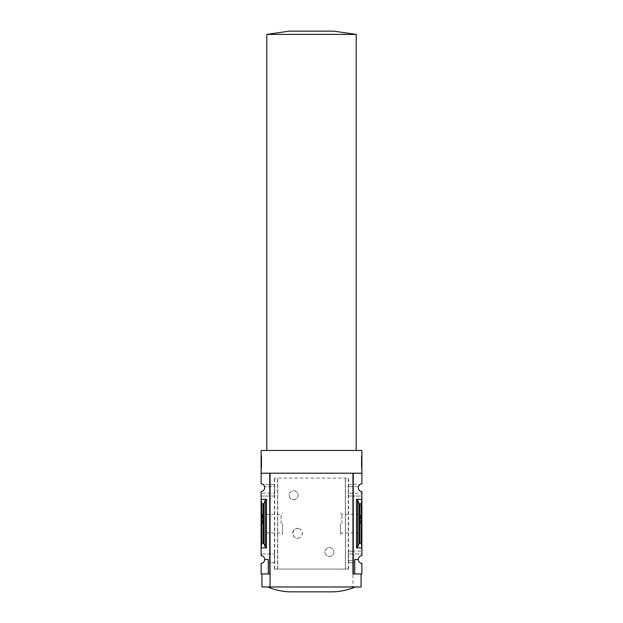 <?xml version="1.0" encoding="UTF-8"?>
<svg xmlns="http://www.w3.org/2000/svg" width="623" height="623" viewBox="0 0 623 623"><rect width="100%" height="100%" fill="white"/><g stroke="black" fill="none" stroke-linecap="round" stroke-linejoin="round"><path stroke-width="0.47" stroke-dasharray="3.12 2.34" d="M298.09 495.153C298.106 501.017 289.025 500.923 289.15 495.16C289.01 489.382 298.106 489.273 298.09 495.153A4.47 4.47 0 0 0 293.62 490.683A4.47 4.47 0 0 0 289.15 495.153A4.47 4.47 0 0 0 293.62 499.623A4.47 4.47 0 0 0 298.09 495.153M333.85 552.033C333.975 557.803 324.894 557.904 324.91 552.033C324.887 546.169 333.99 546.254 333.85 552.033A4.47 4.47 0 0 0 329.38 547.562A4.47 4.47 0 0 0 324.91 552.033A4.47 4.47 0 0 0 329.38 556.503A4.47 4.47 0 0 0 333.85 552.033M348.553 569.095L274.447 569.095L277.71 569.095L277.593 478.082L348.553 478.082L348.553 569.095L345.454 569.095L345.454 478.082M277.593 569.095L345.407 569.095L345.407 478.082M299.873 537.618C290.879 542.041 290.863 524.652 299.873 529.067A4.875 4.875 0 0 0 292.646 533.343A4.875 4.875 0 0 0 299.873 537.618C303.183 534.768 303.183 531.925 299.873 529.067A4.875 4.875 0 0 1 299.873 537.618M277.71 569.095L277.71 478.082L274.447 478.082L348.553 478.082M345.407 569.095L345.29 478.082M348.35 484.507L359.93 484.507A3.902 3.902 0 0 1 361.885 483.783L361.885 473.207L353.264 473.207L353.264 496.04L361.885 496.04L361.885 493.198L348.35 493.198L361.885 493.198L361.885 491.563A3.902 3.902 0 0 1 359.93 484.507L348.459 484.507L348.459 496.04L348.459 484.507M361.231 543.046L359.089 543.591L357.688 547.017L356.52 547.89L361.885 547.89L361.885 499.296L361.231 504.139L361.231 543.046L361.885 553.979L348.35 553.979L348.35 551.137L361.885 551.137L353.264 551.137L353.264 496.04L348.459 496.04M274.541 496.04L269.736 496.04L269.736 573.97L261.115 573.97L261.115 563.394A3.902 3.902 0 0 0 264.697 559.509L268.272 559.509L268.272 573.97L268.272 559.509L264.697 559.509A3.902 3.902 0 0 0 261.115 555.623L261.115 553.979L274.681 553.979L261.115 553.979L261.115 496.04L269.736 496.04L269.736 484.507L263.07 484.507A3.902 3.902 0 0 1 261.115 491.563L261.115 496.04L274.65 496.04L274.541 484.507L269.736 484.507L269.736 473.207L269.736 573.97L269.736 473.207L261.115 473.207L261.115 450.452L361.885 450.452L361.885 473.207L353.264 473.207L352.945 586.975L361.067 586.975M274.541 484.507L263.07 484.507A3.902 3.902 0 0 0 261.115 483.783L261.115 473.207L269.736 473.207L261.115 473.207M358.451 486.618L348.35 486.618L358.451 486.618M274.65 484.507L274.65 486.618L264.549 486.618L274.681 486.618L274.681 493.198L261.115 493.198L274.65 493.198L274.65 496.04M356.52 547.89L356.52 499.296L361.885 499.296L361.885 496.04L348.35 496.04M348.459 562.678L353.264 562.678L353.264 551.137L348.459 551.137L348.35 562.678L348.319 553.979L361.885 553.979L361.885 555.623A3.902 3.902 0 0 0 358.303 559.509L354.728 559.509L358.303 559.509L354.728 559.509L354.728 573.97L353.264 573.97L353.264 473.207L361.885 473.207M274.541 562.678L274.65 551.137L274.65 562.678L268.272 562.678L268.272 559.509L264.697 559.509M353.264 573.97L353.264 562.678L354.728 562.678L354.728 560.568L348.35 560.568L354.728 560.568L354.728 559.509L354.728 573.97L354.728 562.678L348.35 562.678M274.65 562.678L268.272 562.678L268.272 573.97M261.769 543.046L263.911 543.591L265.312 547.017L266.48 547.89L261.115 547.89L261.769 543.046L261.769 504.139L261.115 499.296L266.48 499.296L265.312 500.168L263.911 503.594L261.769 504.139M261.115 523.593L261.115 534.285L261.115 523.593M361.885 523.593L361.885 534.285L361.885 523.593M354.728 573.97L361.885 573.97L361.885 563.394A3.902 3.902 0 0 1 358.303 559.509M352.945 473.207L270.055 473.207L270.055 573.97L261.933 573.97L269.736 573.97M261.115 455.335L261.115 468.332L261.115 455.335L261.683 455.335L261.115 455.335M274.447 569.095L274.447 478.082M270.055 573.97L270.055 586.975L270.055 573.97L270.055 586.975L352.945 586.975L352.945 573.97L361.067 573.97L352.945 573.97M361.231 504.139L359.089 503.594L357.688 500.168L356.52 499.296M361.885 455.335L361.885 468.332L361.885 455.335L361.317 455.335L361.317 468.332L361.317 455.335L361.885 455.335M261.933 586.975L270.055 586.975M355.383 586.975L267.617 586.975L355.383 586.975M356.192 450.452L266.808 450.452L356.192 450.452M282.499 523.593L282.499 534.285L282.499 523.593M281.113 523.593L281.113 514.294L281.113 523.593M262.509 523.593L262.509 514.294L262.509 523.593M360.491 523.593L360.491 514.294L360.491 523.593M341.887 523.593L341.887 514.294L341.887 523.593M340.501 523.593L340.501 534.285L340.501 523.593M361.885 468.332L361.317 468.332L361.885 468.332M361.885 463.668L361.885 467.118L361.317 467.118L361.317 458.178L361.317 467.118L361.885 467.118L361.885 458.178L361.317 458.178L361.317 456.55L361.317 458.178L361.885 458.178L361.885 456.55L361.317 456.55L361.885 456.55L361.885 458.178L361.317 458.178L361.885 458.178L361.885 464.813L361.317 464.813L361.317 463.668L361.317 464.813L361.885 464.813L361.885 463.668L361.317 463.668M261.683 468.332L261.115 468.332L261.683 468.332L261.683 455.335L261.683 468.332M261.683 458.435L261.115 458.178L261.683 458.178L261.683 456.55L261.683 458.178L261.115 458.178L261.115 467.118L261.683 467.118L261.683 458.435L261.115 458.435M261.115 464.353L261.683 464.353L261.683 467.118L261.115 467.118L261.115 458.178M261.683 464.68L261.115 464.68M261.683 464.353L261.683 465.49L261.115 465.49L261.683 465.49L261.683 464.213L261.115 464.213M261.683 458.178L261.683 464.213M261.683 456.55L261.115 456.55L261.683 456.55M333.437 591.85L289.563 591.85M266.808 34.397L356.192 34.397M333.85 31.15L289.15 31.15M277.546 569.095L277.546 478.082M266.48 547.89L266.48 499.296M263.179 543.046L263.179 504.139M359.821 543.046L359.821 504.139M261.683 463.792L261.115 463.792M357.688 547.017L357.688 500.168M359.089 543.591L359.089 503.594M265.312 547.017L265.312 500.168M263.911 543.591L263.911 503.594M348.257 569.095L348.257 478.082M274.743 569.095L274.743 478.082M261.115 534.285L262.509 532.891L281.113 532.891L282.499 534.285M261.115 512.9L262.509 514.294L281.113 514.294L282.499 512.9M340.501 534.285L341.887 532.891L360.491 532.891L361.885 534.285M340.501 512.9L341.887 514.294L360.491 514.294L361.885 512.9"/><path stroke-width="0.93" d="M352.945 573.97L352.945 473.207L353.264 573.97L353.264 473.207L361.885 473.207L361.885 450.452L261.115 450.452L261.115 483.783A3.902 3.902 0 0 1 264.697 487.677A3.902 3.902 0 0 1 261.115 491.563L261.115 555.623A3.902 3.902 0 0 1 264.697 559.509L268.272 559.509L268.272 573.97L270.055 573.97M361.885 473.207L361.885 483.783A3.902 3.902 0 0 0 358.303 487.677A3.902 3.902 0 0 0 361.885 491.563L361.885 555.623A3.902 3.902 0 0 0 358.303 559.509A3.902 3.902 0 0 0 361.885 563.394L361.885 573.97L354.728 573.97L354.728 559.509L358.303 559.509M268.272 573.97L261.115 573.97L261.115 563.394A3.902 3.902 0 0 0 264.697 559.509M266.48 499.296L261.115 499.296L261.769 504.139L263.911 503.594L265.312 500.168L266.48 499.296L266.48 547.89L261.115 547.89L261.769 543.046L261.769 504.139M266.48 547.89L265.312 547.017L263.911 543.591L261.769 543.046M269.736 573.97L269.736 473.207L261.115 473.207M353.264 573.97L354.728 573.97M357.688 547.017L359.089 543.591L361.231 543.046L361.885 547.89L356.52 547.89L357.688 547.017L357.688 500.168L356.52 499.296L361.885 499.296L361.231 504.139L359.089 503.594L357.688 500.168M361.231 543.046L361.231 504.139M361.067 573.97L361.067 586.975L261.933 586.975L261.933 573.97M352.945 473.207L270.055 473.207L270.055 586.975M267.617 586.975C274.65 589.872 281.962 591.5 289.563 591.85L333.437 591.85C341.038 591.5 348.35 589.872 355.383 586.975M311.5 34.397L266.808 34.397L289.15 31.15L333.85 31.15L356.192 34.397L311.5 34.397M263.179 543.046L263.179 504.139M356.52 547.89L356.52 499.296M359.821 543.046L359.821 504.139M359.089 543.591L359.089 503.594M265.312 547.017L265.312 500.168M263.911 543.591L263.911 503.594M356.192 450.452L356.192 34.397M266.808 450.452L266.808 34.397"/></g></svg>
